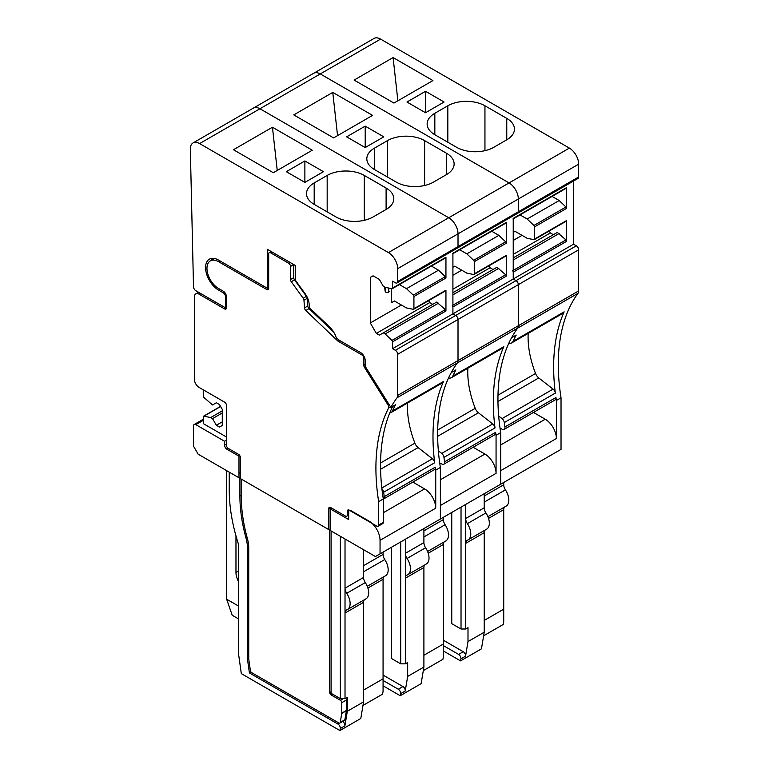 <?xml version="1.0" encoding="UTF-8"?>
<svg xmlns="http://www.w3.org/2000/svg" width="769" height="769" viewBox="0 0 769 769"><rect width="100%" height="100%" fill="white"/><g stroke="black" fill="none" stroke-linecap="round" stroke-linejoin="round"><path stroke-width="1.15" d="M248.733 657.408L247.339 658.216L249.406 672.933L337.966 724.071A3.278 1.894 60 0 1 340.254 728.531L339.917 730.55L241.303 673.615L238.525 653.785L238.515 544.375A144.38 83.36 60 0 1 229.239 490.411L229.239 472.147M367.89 588.054L383.068 579.297L383.068 691.341L382.606 694.109L362.978 705.442M339.917 730.55L360.796 718.496L363.583 701.866L347.338 711.248L344.897 725.849A3.278 1.894 60 0 0 342.686 721.437M347.338 711.248L347.338 697.329L345.021 698.665L340.379 698.665L331.093 693.311L331.093 530.956M249.406 672.933L251.002 672.01M247.339 658.216L247.339 546.778L248.685 546M238.986 477.77L238.986 456.2L226.922 449.24A3.278 1.894 60 0 1 224.596 445.222L224.596 441.271L195.826 424.651A3.278 1.894 60 0 0 194.192 424.498A3.278 1.894 60 0 0 193.509 425.997L193.509 446.155L198.152 454.191L238.986 477.77L239.909 477.232L239.909 496.12A132.566 76.535 60 0 0 246.109 538.406A26.252 15.159 60 0 1 247.339 546.778M345.021 698.665L345.021 613.047L363.583 602.329L363.583 701.866M363.583 602.329A6.565 3.787 60 0 1 364.429 599.743M347.405 609.567A13.121 7.575 60 0 0 346.723 593.303A6.565 3.787 60 0 1 345.021 588.17L345.021 613.047A6.565 3.787 60 0 1 346.377 610.048A6.565 3.787 60 0 1 346.723 609.884A13.121 7.575 60 0 0 347.405 609.567L365.967 598.849A13.121 7.575 60 0 0 365.285 582.585A6.565 3.787 60 0 1 363.583 577.452L363.583 549.71M345.021 538.992L345.021 588.17L363.583 577.452M340.379 536.31L340.379 698.665M383.068 579.297A6.565 3.787 60 0 1 383.914 576.702M363.583 571.78L384.769 559.544A13.121 7.575 60 0 1 385.452 575.808L367.265 586.314M384.769 559.544A6.565 3.787 60 0 1 383.068 554.411L383.068 552.113M363.583 690.081L383.068 678.825M238.525 581.97L237.208 578.596A13.121 7.575 60 0 1 235.968 572.482L235.968 535.887M238.525 618.91L232.209 615.267L226.644 599.195L226.644 470.647M238.525 606.049L226.644 599.195M380.049 553.863L375.416 556.535L330.17 530.418L330.17 508.847L348.693 519.546L348.693 511.51A2.624 1.519 60 0 1 349.241 510.308A2.624 1.519 60 0 1 350.549 510.433L368.918 521.036A15.755 9.093 60 0 1 380.049 540.328L380.049 553.863L561.034 449.375L561.034 397.794A196.883 113.668 60 0 1 560.582 394.833A196.883 113.668 60 0 1 559.976 390.412A196.883 113.668 60 0 1 568.8 309.157A196.883 113.668 60 0 1 571.876 302.948A196.883 113.668 60 0 1 578.009 293.297A6.565 3.787 60 0 0 578.663 290.922L578.663 249.819A3.278 1.894 60 0 0 576.346 245.801L573.559 244.196L513.231 279.022L392.584 348.684L395.362 350.289A3.278 1.894 60 0 1 397.688 354.307L397.688 395.41A6.565 3.787 60 0 1 397.025 397.775L578.009 293.297M380.588 469.263L418.105 447.596A6.565 3.787 60 0 1 414.895 443.155A78.419 45.275 60 0 1 407.532 403.043M418.105 447.596L432.418 458.776A3.941 2.269 60 0 1 434.687 462.755A196.883 113.668 60 0 1 443.511 381.501A8.776 5.066 60 0 1 442.156 383.049L391.113 412.52A8.776 5.066 60 0 1 389.758 412.924M412.838 482.096L424.603 488.892A15.755 9.093 60 0 1 435.735 508.174L435.735 470.138A196.883 113.668 60 0 1 435.283 467.168A3.941 2.269 60 0 1 434.514 469.58L383.471 499.052A3.941 2.269 60 0 1 383.298 499.139M222.279 421.845L216.358 425.257L219.492 427.064L222.279 425.459L222.279 409.387L219.492 404.561L216.358 402.754L212.532 404.965L203.891 397.429A1.317 0.759 60 0 1 203.256 396.045L203.256 389.825M238.986 456.2L239.832 455.709M330.17 508.847L331.564 508.049M413.289 295.133L445.309 276.648L438.522 270.188L406.503 288.673L413.289 295.133A1.317 0.759 60 0 1 413.924 296.517L413.924 308.686A1.317 0.759 60 0 1 413.655 309.282A1.317 0.759 60 0 1 413.289 309.33L406.503 307.956L394.439 300.996L391.652 302.602L394.439 300.996M406.503 288.673L399.39 284.568M438.522 270.188L431.409 266.074M389.383 288.183A19.686 11.362 0 0 0 389.249 288.769M384.538 286.972L385.221 291.489A1.971 1.134 0 0 0 386.509 292.451A1.971 1.134 0 0 0 388.576 292.191L388.576 288.019M389.249 291.336L389.239 291.23A1.971 1.134 0 0 1 389.249 291.336A1.971 1.134 0 0 1 388.672 292.133L388.576 292.191M224.596 441.271L226.451 440.195M381.914 488.738A3.941 2.269 60 0 1 383.644 492.227L434.687 462.755M383.644 492.227A196.883 113.668 60 0 0 384.24 496.639A3.941 2.269 60 0 1 383.471 499.052M222.279 413.001L212.532 418.624L216.358 425.257M373.09 275.811L370.312 277.417L373.09 275.811L379.357 279.426L383.298 286.26L385.154 287.327L391.94 288.702A1.317 0.759 60 0 0 392.315 288.654A1.317 0.759 60 0 0 392.584 288.048L392.584 281.166L395.362 282.781A3.278 1.894 60 0 0 397.006 282.934A3.278 1.894 60 0 0 397.688 281.454L397.688 268.66A13.121 7.575 60 0 0 388.403 252.588L199.613 143.582A13.121 7.575 60 0 0 193.048 142.938A13.121 7.575 60 0 0 190.337 149.234L193.509 286.75A3.278 1.894 60 0 0 195.826 290.701L225.528 307.84L225.528 296.796A3.278 1.894 60 0 0 223.202 292.778L218.54 290.086A18.379 10.612 60 0 1 206.553 273.889A18.379 10.612 60 0 1 209.379 259.182A18.379 10.612 60 0 1 218.569 260.085L267.295 288.221L267.295 249.281L295.594 265.632L295.594 280.031A1.163 0.673 -120 0 0 296.007 281.098L305.206 293.854A13.121 7.575 -120 0 1 309.128 303.957L309.301 306.264A2.624 1.519 -120 0 0 310.58 308.85L329.565 326.94A15.755 9.093 -120 0 1 336.313 337.879L339.61 340.465L360.565 352.558A6.565 3.787 -120 0 1 365.208 360.594L365.208 366.361L390.902 407.435L395.545 404.754A196.883 113.668 60 0 0 392.469 410.963A8.776 5.066 60 0 1 391.113 412.52M226.451 436.984L203.256 423.584L203.256 416.836A1.317 0.759 60 0 1 203.525 416.231A1.317 0.759 60 0 1 203.891 416.183L210.677 417.557L212.532 418.624M210.869 260.595A18.379 10.612 60 0 1 211.994 258.355M413.924 308.686L445.943 290.201A1.317 0.759 60 0 1 445.674 290.797L413.655 309.282M445.309 276.648A1.317 0.759 60 0 1 445.943 278.032L445.943 257.24A1.317 0.759 60 0 1 445.674 257.846L392.315 288.654M428.583 300.66L429.708 302.602L432.726 304.341M401.399 305.014L370.312 322.961L376.339 333.41L379.357 335.149L436.667 302.063L445.309 309.599A1.317 0.759 60 0 1 445.943 310.993L445.943 290.201M391.652 302.602L391.652 288.644M435.735 470.138L440.377 467.456A196.883 113.668 60 0 1 439.926 464.486A196.883 113.668 60 0 1 439.33 460.073A196.883 113.668 60 0 1 448.154 378.819A196.883 113.668 60 0 1 451.23 372.6A196.883 113.668 60 0 1 457.353 362.949A6.565 3.787 60 0 0 458.016 360.584A6.565 3.787 60 0 1 457.353 362.949A196.883 113.668 60 0 0 451.23 372.6L455.873 369.927A196.883 113.668 60 0 0 452.787 376.137A8.776 5.066 60 0 1 451.441 377.694A8.776 5.066 60 0 1 448.558 377.915M210.677 417.557L222.279 410.857M440.377 467.456L440.377 519.027L435.735 521.709M193.048 142.938L253.376 108.112A13.121 7.575 60 0 1 259.941 108.756L448.731 217.752A13.121 7.575 60 0 1 458.016 233.834L458.016 246.628A3.278 1.894 60 0 1 457.334 248.108L577.98 178.456A3.278 1.894 60 0 0 578.663 176.966L578.663 164.172A13.121 7.575 60 0 0 569.387 148.1L380.588 39.104A13.121 7.575 60 0 0 374.032 38.45L313.704 73.276A13.121 7.575 60 0 1 320.269 73.93L509.059 182.926A13.121 7.575 60 0 1 518.335 198.998L518.335 211.792A3.278 1.894 60 0 1 517.662 213.282A3.278 1.894 60 0 0 518.335 211.792L578.663 176.966M376.339 333.41L429.708 302.602M383.298 332.881L385.154 333.948L438.522 303.14M385.154 333.948L391.94 340.407A1.317 0.759 60 0 1 392.584 341.801L392.584 348.684M576.346 245.801L455.69 315.463L452.912 313.858L452.912 253.222A1.317 0.759 60 0 1 452.633 253.828M452.268 305.581A1.317 0.759 60 0 1 452.912 306.966L452.912 313.858L455.69 315.463A3.278 1.894 60 0 1 458.016 319.481L458.016 360.584L518.335 325.748A6.565 3.787 60 0 1 517.681 328.123A196.883 113.668 60 0 0 511.558 337.774L516.191 335.092A196.883 113.668 60 0 0 513.115 341.311A8.776 5.066 60 0 1 511.769 342.868A8.776 5.066 60 0 1 508.886 343.089M390.902 407.435A196.883 113.668 60 0 1 397.025 397.775M267.295 288.221L268.679 287.414M225.528 307.84L226.451 307.312M370.312 322.961L370.312 277.417M272.447 127.231L312.272 150.224L273.293 172.727L233.468 149.734L272.447 127.231L277.234 170.449M304.88 182.388L304.88 160.961L286.318 171.679L304.88 182.388L323.441 171.679L304.88 160.961M364.295 220.319L364.295 175.438L386.105 188.03A26.252 15.159 180 0 1 393.795 198.748A26.252 15.159 180 0 1 386.105 209.466L386.105 188.03M314.185 204.371L314.185 182.945A26.252 15.159 -0 0 0 306.495 193.653A26.252 15.159 -0 0 0 314.185 204.371L335.995 216.964A26.252 15.159 180 0 0 373.119 216.964L386.105 209.466M314.185 182.945L327.171 175.438A26.252 15.159 -0 0 1 364.295 175.438M198.546 292.268L195.797 293.854A6.565 3.787 60 0 0 194.432 296.863L194.432 379.377A6.565 3.787 -120 0 0 199.075 387.413L224.596 402.149A2.624 1.519 -120 0 1 226.451 405.369L226.451 445.222A2.624 1.519 60 0 0 228.306 448.433L238.525 454.325A2.624 1.519 60 0 1 240.38 457.545L240.38 478.578L328.776 529.61L328.776 508.578A2.624 1.519 60 0 1 329.324 507.377A2.624 1.519 60 0 1 330.632 507.511L345.444 516.066A2.624 1.519 60 0 0 346.761 516.191L348.693 515.076M224.596 308.917L226.451 307.84A2.624 1.519 60 0 1 225.913 309.042A2.624 1.519 60 0 1 224.596 308.917L199.075 294.181L200.469 293.373M195.797 293.854A6.565 3.787 60 0 1 199.075 294.181M347.309 511.241A2.624 1.519 60 0 1 347.848 510.039A2.624 1.519 60 0 1 349.164 510.164L347.309 511.241L347.309 514.99A2.624 1.519 60 0 1 346.761 516.191M349.164 510.164L376.81 526.131A2.624 1.519 60 0 0 378.117 526.256L382.76 523.583A2.624 1.519 60 0 0 383.298 522.382L383.298 498.966A198.844 114.802 60 0 1 392.699 406.397M303.957 300.237L307.206 298.362A2.624 1.519 60 0 0 306.418 296.344L294.537 279.868L291.288 281.742L303.169 298.218A2.624 1.519 60 0 1 303.957 300.237L304.514 307.898A2.624 1.519 60 0 0 305.783 310.484L337.639 340.83A2.624 1.519 60 0 0 338.216 341.263L361.959 354.97A2.624 1.519 60 0 1 363.814 358.191L363.814 365.313A2.624 1.519 60 0 0 364.439 367.284L388.162 405.196A2.624 1.519 60 0 1 388.624 407.954A198.844 114.802 60 0 0 378.665 501.638L378.665 525.054A2.624 1.519 60 0 1 378.117 526.256M291.288 281.742A2.624 1.519 60 0 1 290.49 279.532L290.49 266.43A2.624 1.519 60 0 0 288.635 263.219L270.534 252.77L271.928 251.963M226.451 307.84L226.451 296.796A4.595 2.653 60 0 0 223.202 291.163L218.55 288.481A16.409 9.468 60 0 1 207.841 274.014A16.409 9.468 60 0 1 210.36 260.883A16.409 9.468 60 0 1 218.569 261.7L266.824 289.557A2.624 1.519 60 0 0 268.141 289.692A2.624 1.519 60 0 0 268.679 288.49L268.679 253.837A2.624 1.519 60 0 1 269.227 252.636A2.624 1.519 60 0 1 270.534 252.77M346.406 700.011L346.406 710.479L341.772 713.151A1.971 1.134 60 0 1 341.753 713.421L340.234 722.447A1.971 1.134 60 0 1 339.85 723.081A1.971 1.134 60 0 1 338.869 722.975L251.742 672.673A1.971 1.134 60 0 1 250.367 670.558L248.752 659.023A1.971 1.134 60 0 1 248.733 658.735L248.733 547.586A28.222 16.293 60 0 0 247.407 538.579A130.595 75.4 60 0 1 241.303 496.947L241.303 479.106L329.709 530.149L328.776 529.61L329.709 530.149L329.709 692.504A1.971 1.134 60 0 0 331.093 694.916L340.379 700.271A1.971 1.134 60 0 1 341.772 702.683L346.406 700.011A1.971 1.134 60 0 0 345.742 698.252M341.772 713.151L341.772 702.683M346.406 710.479A1.971 1.134 60 0 1 346.386 710.739L344.877 719.765A1.971 1.134 60 0 1 344.493 720.399L339.85 723.081M307.206 298.362L307.754 306.024L304.514 307.898M305.783 310.484L309.032 308.609A2.624 1.519 60 0 1 307.754 306.024M309.032 308.609L333.669 332.073M294.537 279.868A2.624 1.519 60 0 1 293.739 277.657L293.739 264.555L290.49 266.43M378.665 501.638L383.298 498.966M383.068 680.45L398.294 689.235A3.278 1.894 60 0 1 400.582 693.705L400.236 695.724L383.068 685.804M428.218 553.228L443.396 544.462L443.396 656.515L442.934 659.283L423.306 670.616M400.236 695.724L421.124 683.67L423.902 667.04L407.666 676.412L405.215 691.023A3.278 1.894 60 0 0 402.937 686.563L383.068 675.095M407.666 676.412L407.666 662.503L405.34 663.839L400.707 663.839L391.421 658.485L391.421 547.297M405.34 663.839L405.34 578.221L423.902 567.503L423.902 667.04M423.902 567.503A6.565 3.787 60 0 1 424.748 564.907M407.733 574.741A13.121 7.575 60 0 0 407.041 558.467A6.565 3.787 60 0 1 405.34 553.344L405.34 578.221A6.565 3.787 60 0 1 406.705 575.222A6.565 3.787 60 0 1 407.041 575.058A13.121 7.575 60 0 0 407.733 574.741L426.295 564.023A13.121 7.575 60 0 0 425.603 547.749A6.565 3.787 60 0 1 423.902 542.626L423.902 528.543M405.34 539.261L405.34 553.344L423.902 542.626M400.707 541.934L400.707 663.839M443.396 544.462A6.565 3.787 60 0 1 444.242 541.866M423.902 536.945L445.097 524.718A13.121 7.575 60 0 1 445.78 540.982L427.583 551.488M445.097 524.718A6.565 3.787 60 0 1 443.396 519.584L443.396 517.287M423.902 655.255L443.396 643.999M437.638 436.321L478.433 412.77A6.565 3.787 60 0 1 475.223 408.329A78.419 45.275 60 0 1 467.85 368.216M478.433 412.77L492.746 423.95A3.941 2.269 60 0 1 495.015 427.92A196.883 113.668 60 0 1 503.839 346.665A8.776 5.066 60 0 1 502.484 348.222L451.441 377.694M438.349 450.807L441.694 453.422A3.941 2.269 60 0 1 443.963 457.392L495.015 427.92M439.714 462.986L442.021 464.13A3.941 2.269 60 0 0 443.8 464.226L494.842 434.754A3.941 2.269 60 0 0 495.611 432.341A196.883 113.668 60 0 0 496.063 435.302L500.706 432.63A196.883 113.668 60 0 1 500.254 429.66A196.883 113.668 60 0 1 499.648 425.247A196.883 113.668 60 0 1 508.472 343.993A196.883 113.668 60 0 1 511.558 337.774A196.883 113.668 60 0 1 517.681 328.123A6.565 3.787 60 0 0 518.335 325.748L578.663 290.922M473.166 447.27L484.931 454.056A15.755 9.093 60 0 1 496.063 473.348L496.063 435.302M473.617 260.307L505.637 241.822L498.85 235.352L466.831 253.837L473.617 260.307A1.317 0.759 60 0 1 474.252 261.691L474.252 273.851A1.317 0.759 60 0 1 473.983 274.456A1.317 0.759 60 0 1 473.617 274.504L466.831 273.13L454.767 266.17L452.912 267.237L454.767 266.17M466.831 253.837L459.718 249.733M498.85 235.352L491.737 231.248M443.963 457.392A196.883 113.668 60 0 0 444.569 461.813A3.941 2.269 60 0 1 443.8 464.226M496.063 473.348L440.377 505.502L440.377 519.027M474.252 273.851L506.271 255.366A1.317 0.759 60 0 1 506.002 255.971L473.983 274.456M505.637 241.822A1.317 0.759 60 0 1 506.271 243.206L506.271 222.414A1.317 0.759 60 0 1 506.002 223.02L452.912 253.664M488.911 265.834L490.036 267.775L493.044 269.515M452.912 292.691L496.995 267.237L505.637 274.773A1.317 0.759 60 0 1 506.271 276.158L506.271 255.366M500.706 432.63L500.706 484.201L496.063 486.883M199.613 143.582L320.269 73.93A13.121 7.575 60 0 0 313.704 73.276L253.376 108.112A13.121 7.575 60 0 1 259.941 108.756L448.731 217.752A13.121 7.575 60 0 1 458.016 233.834L458.016 246.628A3.278 1.894 60 0 1 457.334 248.108L397.006 282.934M452.912 289.211L490.036 267.775M452.912 294.835L498.85 268.314M512.596 270.755A1.317 0.759 60 0 1 513.231 272.139L513.231 279.022L516.018 280.637A3.278 1.894 60 0 1 518.335 284.655A3.278 1.894 60 0 0 516.018 280.637L513.231 279.022L513.231 218.396A1.317 0.759 60 0 1 512.961 218.992M395.362 350.289L455.69 315.463A3.278 1.894 60 0 1 458.016 319.481L458.016 360.584L397.688 395.41M397.688 354.307L518.335 284.655L518.335 325.748L518.335 284.655L578.663 249.819M452.912 275.273L461.727 270.188M332.766 92.405L372.59 115.388L333.611 137.901L293.787 114.908L332.766 92.405L337.553 135.623M365.208 147.561L365.208 126.126L346.646 136.844L365.208 147.561L383.769 136.844L365.208 126.126M424.623 185.492L424.623 140.612L446.433 153.204A26.252 15.159 180 0 1 454.123 163.922A26.252 15.159 180 0 1 446.433 174.64L446.433 153.204M374.503 169.545L374.503 148.109A26.252 15.159 -0 0 0 366.823 158.827A26.252 15.159 -0 0 0 374.503 169.545L396.314 182.138A26.252 15.159 180 0 0 433.437 182.138L446.433 174.64M374.503 148.109L387.499 140.612A26.252 15.159 -0 0 1 424.623 140.612M443.396 645.624L458.622 654.409A3.278 1.894 60 0 1 460.9 658.87L460.564 660.888L443.396 650.978M488.546 518.402L503.724 509.636L503.724 621.688L503.253 624.457L483.634 635.79M460.564 660.888L481.452 648.834L484.23 632.214L467.994 641.586L465.543 656.197A3.278 1.894 60 0 0 463.255 651.728L443.396 640.26M467.994 641.586L467.994 627.667L465.668 629.013L461.025 629.013L451.749 623.649L451.749 512.462M465.668 629.013L465.668 543.395L484.23 532.677L484.23 632.214M484.23 532.677A6.565 3.787 60 0 1 485.076 530.081M468.052 539.905A13.121 7.575 60 0 0 467.369 523.641A6.565 3.787 60 0 1 465.668 518.508L465.668 543.395A6.565 3.787 60 0 1 467.033 540.386A6.565 3.787 60 0 1 467.369 540.232A13.121 7.575 60 0 0 468.052 539.905L486.614 529.187A13.121 7.575 60 0 0 485.931 512.923A6.565 3.787 60 0 1 484.23 507.8L484.23 493.708M465.668 504.426L465.668 518.508L484.23 507.8M461.025 507.107L461.025 629.013M503.724 509.636A6.565 3.787 60 0 1 504.57 507.04M484.23 502.119L505.425 489.882A13.121 7.575 60 0 1 506.108 506.146L487.911 516.653M505.425 489.882A6.565 3.787 60 0 1 503.724 484.758L503.724 482.461M484.23 620.42L503.724 609.173M497.966 401.495L538.761 377.944A6.565 3.787 60 0 1 535.551 373.494A78.419 45.275 60 0 1 528.178 333.39M538.761 377.944L553.074 389.124A3.941 2.269 60 0 1 555.333 393.094A196.883 113.668 60 0 1 564.158 311.839A8.776 5.066 60 0 1 562.812 313.396L511.769 342.868M498.668 415.971L502.022 418.596A3.941 2.269 60 0 1 504.291 422.566L555.333 393.094M500.042 428.15L502.349 429.304A3.941 2.269 60 0 0 504.128 429.39L555.17 399.918A3.941 2.269 60 0 0 555.939 397.515A196.883 113.668 60 0 0 556.391 400.476L561.034 397.794M533.494 412.444L545.25 419.23A15.755 9.093 60 0 1 556.391 438.522L556.391 400.476M533.936 225.471L565.955 206.986L559.178 200.526L527.159 219.011L533.936 225.471A1.317 0.759 60 0 1 534.58 226.865L534.58 239.024A1.317 0.759 60 0 1 534.311 239.63A1.317 0.759 60 0 1 533.936 239.678L527.159 238.303L515.086 231.334L513.231 232.411L515.086 231.334M527.159 219.011L520.046 214.907M559.178 200.526L552.065 196.422M504.291 422.566A196.883 113.668 60 0 0 504.897 426.978A3.941 2.269 60 0 1 504.128 429.39M556.391 438.522L500.706 470.666L500.706 484.201M534.58 239.024L566.599 220.54A1.317 0.759 60 0 1 566.33 221.136L534.311 239.63M565.955 206.986A1.317 0.759 60 0 1 566.599 208.38L566.599 187.588A1.317 0.759 60 0 1 566.33 188.184L513.231 218.838M549.239 231.008L550.354 232.949L553.372 234.689M513.231 257.865L557.314 232.411L565.955 239.938A1.317 0.759 60 0 1 566.599 241.331L566.599 220.54M380.588 39.104L320.269 73.93L509.059 182.926A13.121 7.575 60 0 1 518.335 198.998L518.335 211.792L397.688 281.454M513.231 254.376L550.354 232.949M513.231 260.009L559.178 233.478M573.559 181.003L573.559 244.196M513.231 240.447L522.055 235.352M393.094 57.569L432.918 80.562L393.939 103.065L354.115 80.072L393.094 57.569L397.881 100.797M425.526 112.735L425.526 91.3L406.964 102.017L425.526 112.735L444.088 102.017L425.526 91.3M484.951 150.666L484.951 105.786L506.761 118.378A26.252 15.159 180 0 1 514.451 129.086A26.252 15.159 180 0 1 506.761 139.804L506.761 118.378M434.831 134.719L434.831 113.283A26.252 15.159 -0 0 0 427.141 124.001A26.252 15.159 -0 0 0 434.831 134.719L456.642 147.312A26.252 15.159 180 0 0 493.765 147.312L506.761 139.804M434.831 113.283L447.827 105.786A26.252 15.159 -0 0 1 484.951 105.786M340.254 728.531L344.897 725.849M337.966 724.071L339.523 723.168M246.109 538.406L247.185 537.781M239.909 496.12L241.303 495.323M346.723 593.303L365.285 582.585M363.583 565.667L383.068 554.411M237.208 578.596L238.525 577.836M235.968 572.482L238.515 571.002M380.568 462.976L414.895 443.155M381.828 487.988L432.418 458.776M383.298 512.731L424.603 488.892M224.596 445.222L226.451 444.146M226.922 449.24L228.306 448.433M238.986 473.348L240.38 472.551M385.221 291.489L385.221 287.346M388.672 292.133L388.672 288.039M384.24 496.639L435.283 467.168M380.049 540.328L435.735 508.174M392.469 410.963L443.511 381.501M413.924 296.517L445.943 278.032M195.826 424.651L203.256 420.374M203.891 416.183L220.626 406.522M397.688 268.66L578.663 164.172M391.94 340.407L445.309 309.599M392.584 341.801L445.943 310.993M218.54 290.086L219.934 289.279M223.202 292.778L224.375 292.095M225.528 296.796L226.422 296.276M392.584 288.048L445.943 257.24M388.403 252.588L569.387 148.1M327.171 211.879L327.171 175.438M218.569 261.7L219.963 260.893M268.679 288.49L266.824 289.557M331.093 691.706L329.709 692.504M331.093 694.916L332.487 694.109M343.166 698.665L340.379 700.271M341.753 713.421L346.386 710.739M344.877 719.765L340.234 722.447M306.418 296.344L303.169 298.218M339.033 340.023L337.639 340.83M338.216 341.263L339.61 340.465M362.785 354.49L361.959 354.97M363.814 358.191L364.641 357.71M365.208 364.516L363.814 365.313M364.439 367.284L365.429 366.717M290.028 262.412L288.635 263.219M290.49 279.532L293.739 277.657M388.624 407.954L390.537 406.849M388.162 405.196L389.143 404.629M328.776 508.578L330.632 507.511M347.309 514.99L348.693 514.192M378.665 525.054L383.298 522.382M400.582 693.705L405.215 691.023M398.294 689.235L402.937 686.563M407.041 558.467L425.603 547.749M423.902 530.841L443.396 519.584M437.667 430.006L475.223 408.329M441.694 453.422L492.746 423.95M440.377 479.779L484.931 454.056M444.569 461.813L495.611 432.341M452.787 376.137L503.839 346.665M474.252 261.691L506.271 243.206M452.912 305.206L505.637 274.773M452.912 306.966L506.271 276.158M452.912 253.222L506.271 222.414M387.499 177.043L387.499 140.612M460.9 658.87L465.543 656.197M458.622 654.409L463.255 651.728M467.369 523.641L485.931 512.923M484.23 496.005L503.724 484.758M497.995 395.179L535.551 373.494M502.022 418.596L553.074 389.124M500.706 444.953L545.25 419.23M504.897 426.978L555.939 397.515M513.115 341.311L564.158 311.839M534.58 226.865L566.599 208.38M513.231 270.38L565.955 239.938M513.231 272.139L566.599 241.331M513.231 218.396L566.599 187.588M447.827 142.217L447.827 105.786M194.192 424.498L203.256 419.259M203.525 416.231L220.559 406.397M210.36 260.883L214.503 258.49M269.227 252.636L271.159 251.521"/></g></svg>
